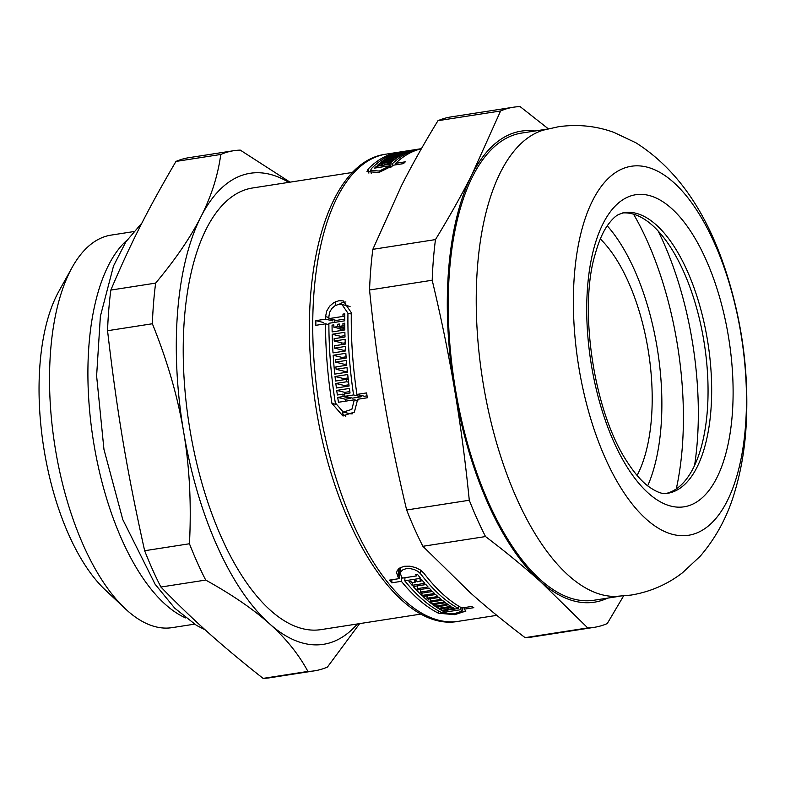 <?xml version="1.0" encoding="UTF-8"?>
<svg xmlns="http://www.w3.org/2000/svg" width="785" height="785" viewBox="0 0 785 785"><rect width="100%" height="100%" fill="white"/><g stroke="black" fill="none" stroke-linecap="round" stroke-linejoin="round"><path stroke-width="1.18" d="M343.271 415.971A223.45 98.949 -98.8 0 1 342.515 411.87M334.773 322.37A223.45 98.949 -98.8 0 1 334.802 320.045M335.264 305.581A223.45 98.949 -98.8 0 1 335.47 301.744M421.359 614.017L321.134 629.599A223.45 98.949 -98.8 0 1 189.028 423.998A223.45 98.949 -98.8 0 1 252.476 187.998L352.7 172.415M220.771 154.468C217.906 175.654 211.283 196.436 200.911 216.807C190.657 237.168 175.565 259.266 155.636 283.11L110.832 290.077C130.575 243.517 147.914 209.271 175.968 161.435L220.771 154.468A263.181 116.533 -98.8 0 1 233.665 150.72A263.181 116.533 -98.8 0 1 240.288 150.121L290.008 182.159M307.916 671.42L263.103 678.387C221.448 645.515 194.238 621.2 160.886 587.033L205.699 580.066C232.115 594.726 253.388 609.297 269.51 623.771C285.75 638.225 298.555 654.101 307.916 671.42A263.181 116.533 -98.8 0 0 314.54 670.822A263.181 116.533 -98.8 0 0 327.433 667.073L359.638 623.614M152.368 323.754C167.391 360.943 177.802 396.945 183.612 431.779C189.538 466.594 191.491 503.921 189.45 543.76L144.646 550.727C126.885 470.657 117.014 412.086 107.555 330.721L152.368 323.754A263.181 116.533 -98.8 0 1 155.636 283.11M175.968 161.435A263.181 116.533 -98.8 0 1 188.861 157.687L233.665 150.72M314.54 670.822L269.726 677.789A263.181 116.533 -98.8 0 1 263.103 678.387M160.886 587.033A263.181 116.533 -98.8 0 1 144.646 550.727M107.555 330.721A263.181 116.533 -98.8 0 1 110.832 290.077M357.43 623.957A238.355 105.543 -98.8 0 1 269.51 623.771A238.355 105.543 -98.8 0 1 183.612 431.779A238.355 105.543 -98.8 0 1 200.911 216.807A238.355 105.543 -98.8 0 1 288.762 182.356M205.699 580.066A263.181 116.533 -98.8 0 1 189.45 543.76M185.652 617.923A198.625 87.949 -98.8 0 1 93.081 438.943A198.625 87.949 -98.8 0 1 126.915 240.269M194.494 624.163L172.141 627.637A198.625 87.949 -98.8 0 1 125.237 608.709A198.625 87.949 -98.8 0 1 54.714 444.879A198.625 87.949 -98.8 0 1 72.161 267.381A198.625 87.949 -98.8 0 1 111.107 235.107L133.45 231.624M125.237 608.709L105.288 589.957A173.799 76.959 -98.8 0 1 43.577 446.616A173.799 76.959 -98.8 0 1 58.855 291.304L72.161 267.381M366.605 392.912A236.363 104.66 81.2 0 0 367.351 397.769L357.675 399.271L354.378 412.125L342.8 415.873L331.957 403.421A236.363 104.66 -98.8 0 1 325.52 323.812L315.835 325.314A236.363 104.66 -98.8 0 1 315.864 320.643L325.539 319.142A236.363 104.66 -98.8 0 1 325.569 316.669L326.668 311.145L329.641 306.16L333.91 302.549L338.865 300.733L343.222 300.881L351.307 312.665A236.363 104.66 81.2 0 0 356.93 394.423L366.605 392.912M471.53 606.471A236.363 104.66 81.2 0 0 473.806 607.678L464.131 609.18L465.917 611.064L454.721 614.665L438.462 613.213A236.363 104.66 -98.8 0 1 401.39 581.322L391.715 582.823A236.363 104.66 -98.8 0 1 389.556 580.115L399.231 578.614A236.363 104.66 -98.8 0 1 398.093 577.132L396.592 572.648L397.338 570.332L400.114 567.741L404.54 566.27L409.937 566.211L415.451 567.516L420.367 569.979L423.831 573.129A236.363 104.66 81.2 0 0 461.855 607.982L471.53 606.471M421.368 148.777A236.363 104.66 81.2 0 0 395.64 163.329L405.325 161.818A236.363 104.66 81.2 0 0 403.5 163.623L393.825 165.125L378.753 172.553L366.988 171.542L368.037 169.187A236.363 104.66 -98.8 0 1 398.819 152.172A236.363 104.66 -98.8 0 1 400.497 151.947M410.957 150.327L410.957 150.288A236.363 104.66 -98.8 0 1 412.027 150.141L416.403 149.444A236.363 104.66 -98.8 0 1 417.129 149.336M379.361 165.135L379.096 163.888L391.774 161.916A236.363 104.66 81.2 0 0 390.027 163.476L384.581 164.33A236.363 104.66 81.2 0 0 383.669 165.184L392.284 163.849A236.363 104.66 -98.8 0 1 421.192 148.699L418.022 149.189A236.363 104.66 81.2 0 0 416.178 149.513L403.5 151.485A236.363 104.66 -98.8 0 1 405.345 151.162A236.363 104.66 -98.8 0 1 406.581 150.985L410.957 150.288M402.136 151.947A236.363 104.66 81.2 0 0 401.096 152.231L411.988 150.543A236.363 104.66 81.2 0 0 409.927 151.201L399.035 152.898A236.363 104.66 81.2 0 0 398.015 153.261L408.906 151.564A236.363 104.66 81.2 0 0 406.983 152.329L394.305 154.302A236.363 104.66 -98.8 0 1 402.44 151.701L415.128 149.729A236.363 104.66 81.2 0 0 413.028 150.249L402.136 151.947M392.255 156.666L392.088 155.911L402.98 154.213A236.363 104.66 81.2 0 0 401.007 155.302L390.116 156.99A236.363 104.66 81.2 0 0 389.134 157.569L400.026 155.881A236.363 104.66 81.2 0 0 398.201 157.039L385.513 159.012A236.363 104.66 -98.8 0 1 393.295 154.733L405.973 152.761A236.363 104.66 81.2 0 0 403.971 153.703L393.079 155.401A236.363 104.66 81.2 0 0 392.088 155.911M393.422 155.342L393.295 154.733M389.321 158.423L389.134 157.569M392.696 159.983A236.363 104.66 -98.8 0 1 393.638 159.257L382.746 160.954A236.363 104.66 -98.8 0 1 384.552 159.659L397.23 157.687A236.363 104.66 81.2 0 0 392.706 161.131L380.028 163.103A236.363 104.66 -98.8 0 1 381.804 161.671L392.696 159.983L392.902 160.964M393.844 160.209L393.638 159.257M384.768 160.64L384.552 159.659M382.04 162.789L381.804 161.671M383.983 166.655L383.669 165.184M392.765 166.086L392.284 163.849M395.964 164.791L395.64 163.329M405.345 151.162L402.175 151.652A236.363 104.66 81.2 0 0 371.393 168.657L370.618 170.394L379.312 171.061L390.469 165.645L374.612 168.108A236.363 104.66 -98.8 0 1 376.437 166.312L381.883 165.468A236.363 104.66 -98.8 0 1 382.795 164.605L377.349 165.449A236.363 104.66 -98.8 0 1 379.096 163.888M383.266 166.763L382.795 164.605M382.197 166.93L381.883 165.468M376.751 167.784L376.437 166.312M390.861 167.45L390.469 165.645M337.521 326.629A236.363 104.66 -98.8 0 1 337.501 324.284L339.287 324.009A236.363 104.66 81.2 0 0 339.306 326.354L342.966 325.785A236.363 104.66 -98.8 0 1 342.947 323.44L344.733 323.165A236.363 104.66 81.2 0 0 344.821 329.935L332.143 331.908A236.363 104.66 -98.8 0 1 332.055 325.137L333.841 324.853A236.363 104.66 81.2 0 0 333.861 327.198L337.521 326.629L344.792 328.385M339.297 324.715L337.501 324.284M344.782 327.669L339.306 326.354M344.762 326.217L342.966 325.785M344.743 323.871L342.947 323.44M333.861 327.198L341.975 329.16L344.801 328.719M340.268 330.642L340.131 328.709M333.851 325.569L332.055 325.137M334.125 338.688A236.363 104.66 81.2 0 0 334.214 341.043L345.096 339.355A236.363 104.66 81.2 0 0 345.312 344.075L334.42 345.773A236.363 104.66 81.2 0 0 334.538 348.138L345.429 346.44A236.363 104.66 81.2 0 0 345.694 350.924L333.007 352.897A236.363 104.66 -98.8 0 1 332.192 334.253L344.87 332.281A236.363 104.66 81.2 0 0 345.017 336.991L334.125 338.688M345.253 342.819L343.006 343.173L334.214 341.043M340.788 337.648L340.69 336.314L344.968 335.646M341.308 344.703L341.161 342.721M345.635 349.973L343.506 350.306L334.538 348.138M340.69 336.314L332.192 334.253M346.666 363.946L344.448 364.299L335.48 362.13L346.371 360.443A236.363 104.66 81.2 0 0 346.784 365.211L335.892 366.909A236.363 104.66 81.2 0 0 336.117 369.293L347.009 367.606A236.363 104.66 81.2 0 0 347.451 372.129L334.773 374.102A236.363 104.66 -98.8 0 1 333.164 355.271L345.842 353.299A236.363 104.66 81.2 0 0 346.185 358.058L335.293 359.746A236.363 104.66 81.2 0 0 335.48 362.13M346.097 356.812L342.123 357.43L333.164 355.271M343.32 371.953L347.372 371.325M347.353 371.109L345.086 371.462L336.117 369.293M346.725 381.755A236.363 104.66 -98.8 0 1 346.43 379.341L335.538 381.039A236.363 104.66 -98.8 0 1 335.028 376.496L347.706 374.524A236.363 104.66 81.2 0 0 349.089 386.024L336.402 387.996A236.363 104.66 -98.8 0 1 335.833 383.443L346.725 381.755L348.599 382.207M348.304 379.793L346.43 379.341M343.889 379.744L343.81 378.615L335.028 376.496M343.81 378.615L348.089 377.948M344.409 386.75L344.311 385.494L348.923 384.778M344.311 385.494L335.833 383.443M344.605 393.854A236.363 104.66 81.2 0 0 344.958 396.278L353.574 394.943A236.363 104.66 -98.8 0 1 347.951 313.186L341.936 304.472L338.708 304.354L335.028 305.708L331.878 308.417L329.729 312.087L328.925 316.149A236.363 104.66 81.2 0 0 328.895 318.622L342.957 316.433A236.363 104.66 -98.8 0 1 342.986 314.098L344.772 313.823A236.363 104.66 81.2 0 0 344.723 320.82L328.876 323.283A236.363 104.66 81.2 0 0 335.323 402.901L343.29 412.096L351.866 409.309L354.32 399.8L338.463 402.263A236.363 104.66 -98.8 0 1 337.717 397.406L343.163 396.562A236.363 104.66 -98.8 0 1 342.81 394.139L337.364 394.983A236.363 104.66 -98.8 0 1 336.726 390.41L349.403 388.438A236.363 104.66 81.2 0 0 350.051 393.01L344.605 393.854M353.574 394.943L361.178 396.778L352.563 398.123L344.958 396.278M350.12 306.719A10.735 9.469 -76.4 0 0 348.157 305.973L341.936 304.472M344.733 319.102L336.314 320.408L328.895 318.622M344.743 316.865L342.957 316.433M344.762 314.53L342.986 314.098M345.842 416.207A14.523 12.815 103.6 0 1 342.888 413.93M356.93 394.423L364.534 396.258L367.056 395.866M361.178 396.778L361.08 395.424M344.929 393.805L344.821 392.372L349.845 391.587M345.469 401.174L345.331 399.241L350.777 398.397L350.718 397.671M343.29 412.096L349.511 413.597A10.735 9.469 -76.4 0 0 352.681 413.744M323.273 322.439L315.864 320.643M332.958 320.928L325.539 319.142M328.876 324.617L325.52 323.812M339.257 304.286A14.523 12.815 103.6 0 1 345.94 301.98M344.821 392.372L336.726 390.41M344.703 394.59L342.81 394.139M350.777 398.397L343.163 396.562M345.331 399.241L337.717 397.406M357.852 400.654L354.32 399.8M415.53 582.077A236.363 104.66 -98.8 0 1 414.441 580.782L416.236 580.498A236.363 104.66 81.2 0 0 417.316 581.803L420.976 581.234A236.363 104.66 -98.8 0 1 419.887 579.929L421.682 579.654A236.363 104.66 81.2 0 0 424.813 583.343L412.135 585.316A236.363 104.66 -98.8 0 1 408.995 581.626L410.79 581.351A236.363 104.66 81.2 0 0 411.87 582.647L415.53 582.077L415.648 580.596M421.094 579.742L420.976 581.234M412.351 582.568L412.135 585.316M417.188 588.662A236.363 104.66 81.2 0 0 418.287 589.829L429.179 588.132A236.363 104.66 81.2 0 0 431.367 590.389L420.475 592.086A236.363 104.66 81.2 0 0 421.574 593.185L432.466 591.488A236.363 104.66 81.2 0 0 434.547 593.499L421.869 595.472A236.363 104.66 -98.8 0 1 413.214 586.542L425.902 584.57A236.363 104.66 81.2 0 0 428.08 586.964L417.188 588.662L417.414 585.895M420.691 589.447L420.475 592.086M422.055 593.107L421.869 595.472M426.971 598.219A236.363 104.66 81.2 0 0 428.08 599.19L438.972 597.493A236.363 104.66 81.2 0 0 441.199 599.357L430.308 601.045A236.363 104.66 81.2 0 0 431.426 601.948L442.308 600.25A236.363 104.66 81.2 0 0 444.428 601.889L431.74 603.861A236.363 104.66 -98.8 0 1 422.968 596.502L435.655 594.53A236.363 104.66 81.2 0 0 437.863 596.531L426.971 598.219L427.168 595.854M431.897 601.869L431.74 603.861M430.484 598.808L430.308 601.045M446.999 605.284A236.363 104.66 -98.8 0 1 445.87 604.509L434.978 606.206A236.363 104.66 -98.8 0 1 432.859 604.695L445.546 602.723A236.363 104.66 81.2 0 0 450.924 606.393L438.236 608.365A236.363 104.66 -98.8 0 1 436.107 606.972L446.999 605.284L447.116 603.851M445.988 603.047L445.87 604.509M435.135 604.342L434.978 606.206M438.383 606.619L438.236 608.365M448.745 609.209A236.363 104.66 81.2 0 0 449.883 609.837L458.499 608.503A236.363 104.66 -98.8 0 1 420.475 573.658L417.914 571.343L414.284 569.547L410.202 568.605L406.208 568.664L402.94 569.743L400.89 571.627L400.34 573.315L401.449 576.612A236.363 104.66 81.2 0 0 402.587 578.084L416.649 575.905A236.363 104.66 -98.8 0 1 415.579 574.512L417.365 574.227A236.363 104.66 81.2 0 0 420.603 578.329L404.746 580.802A236.363 104.66 81.2 0 0 441.818 612.692L453.838 613.841L462.11 611.122L460.775 609.7L444.928 612.163A236.363 104.66 -98.8 0 1 442.642 610.965L448.088 610.122A236.363 104.66 -98.8 0 1 446.959 609.484L441.513 610.328A236.363 104.66 -98.8 0 1 439.364 609.062L452.052 607.09A236.363 104.66 81.2 0 0 454.191 608.355L448.745 609.209L448.873 607.59M458.685 606.148L458.499 608.503M416.776 574.326L416.649 575.905M404.991 577.711L404.746 580.802M400.105 567.741L399.231 578.614M401.734 576.985L401.39 581.322M441.641 608.709L441.513 610.328M447.087 607.865L446.959 609.484M448.284 607.678L448.088 610.122M445.046 610.593L444.928 612.163M460.952 607.472L460.775 609.7M464.259 607.6L464.131 609.18M391.96 579.742L391.715 582.823M622.466 212.961A142.016 62.888 -98.8 0 1 670.557 247.236A142.016 62.888 -98.8 0 1 707.246 411.674A142.016 62.888 -98.8 0 1 701.496 446.204A142.016 62.888 -98.8 0 1 666.082 493.471M745.397 427.217A186.712 82.68 -98.8 0 1 605.382 458.411A186.712 82.68 -98.8 0 1 628.844 166.734A186.712 82.68 -98.8 0 1 745.397 427.217M485.522 536.557C506.021 552.14 524.351 567.163 540.512 581.626L587.739 627.912L525.106 637.655C504.618 622.063 486.288 607.04 470.117 592.577L422.889 546.291L485.522 536.557A263.181 116.533 -98.8 0 1 469.283 500.251L406.65 509.985C397.553 471.883 390.076 435.42 384.228 400.585C378.331 365.771 373.444 328.895 369.558 289.989L432.192 280.245C441.288 318.347 448.765 354.82 454.613 389.645C460.501 424.469 465.397 461.335 469.283 500.251M587.739 627.912A263.181 116.533 -98.8 0 0 594.363 627.313A263.181 116.533 -98.8 0 0 607.256 623.565L623.555 596.001M548.273 128.779L520.112 106.613A263.181 116.533 -98.8 0 0 513.498 107.211L450.865 116.945A263.181 116.533 -98.8 0 0 437.971 120.694L500.604 110.96L471.913 174.672C461.619 195.033 449.471 216.67 435.469 239.592L372.836 249.336L401.518 185.613C411.811 165.262 423.959 143.616 437.971 120.694M369.558 289.989A263.181 116.533 -98.8 0 1 372.836 249.336M422.889 546.291A263.181 116.533 -98.8 0 1 406.65 509.985M594.363 627.313L531.73 637.057A263.181 116.533 -98.8 0 1 525.106 637.655M607.561 598.131A238.355 105.543 -98.8 0 1 540.512 581.626A238.355 105.543 -98.8 0 1 454.613 389.645A238.355 105.543 -98.8 0 1 471.913 174.672A238.355 105.543 -98.8 0 1 534.928 131.007M432.192 280.245A263.181 116.533 -98.8 0 1 435.469 239.592M500.604 110.96A263.181 116.533 -98.8 0 1 513.498 107.211M615.764 596.414A236.363 104.66 -98.8 0 1 482.382 378.39A236.363 104.66 -98.8 0 1 543.269 130.153L558.321 126.768C577.495 124.03 596.031 125.894 613.919 132.39L635.978 142.831C677.013 168.903 707.216 212.47 726.596 273.543C743.179 325.932 749.557 378.694 745.75 431.819C744.111 452.68 740.549 472.354 735.054 490.831C727.98 515.549 716.371 537.332 700.249 556.182L682.401 572.834C667.328 584.442 650.235 591.861 631.13 595.069L615.764 596.414M619.404 596.286L594.127 600.221A236.363 104.66 -98.8 0 1 454.387 382.737A236.363 104.66 -98.8 0 1 521.495 133.097L546.772 129.172M633.564 214.197A210.144 93.052 -98.8 0 1 682.214 448.304A210.144 93.052 -98.8 0 1 676.278 488.918M607.237 225.786A159.895 70.797 -98.8 0 1 660.96 427.462A159.895 70.797 -98.8 0 1 647.674 485.866M600.319 238.944A139.033 61.564 -98.8 0 1 651.403 418.925A139.033 61.564 -98.8 0 1 637.086 475.435M496.797 615.352L458.626 621.288A236.363 104.66 -98.8 0 1 318.887 403.804A236.363 104.66 -98.8 0 1 385.994 154.164L398.819 152.172M368.891 173.122L368.037 169.187M351.287 314L347.951 313.186M328.905 317.474L325.569 316.669M335.627 404.304L331.957 403.421M420.75 570.244L420.475 573.658M398.77 568.674L398.093 577.132M438.638 610.995L438.462 613.213M710.847 411.114A142.016 62.888 -98.8 0 1 667.613 493.304C662.962 494.638 656.27 492.126 647.537 485.758C640.874 480.508 634.103 472.57 627.215 461.923C592.989 410.408 578.849 307.622 595.089 254.526C598.386 242.516 602.37 233.037 607.04 226.08C614.439 215.738 618.138 214.933 618.757 214.433L623.977 212.647A142.016 62.888 -98.8 0 1 710.847 411.114M732.199 415.432A157.913 69.924 81.2 0 0 633.632 195.131A157.913 69.924 81.2 0 0 613.791 441.808A157.913 69.924 81.2 0 0 732.199 415.432M658.124 230.986A204.1 90.373 -98.8 0 1 697.168 443.074A204.1 90.373 -98.8 0 1 694.578 465.466M205.219 629.874L196.476 625.37L174.761 608.208L155.126 584.266L122.794 519.591L103.954 449.393L96.614 375.927L100.372 316.306L113.531 265.938L125.963 241.701L142.026 222.852M371.285 173.495L370.618 170.394M400.811 567.378L400.34 573.315M462.375 607.894L462.11 611.122M458.626 621.288C396.415 633.475 328.473 518.561 313.401 388.614C297.809 270.099 328.522 161.376 385.994 154.164"/></g></svg>
